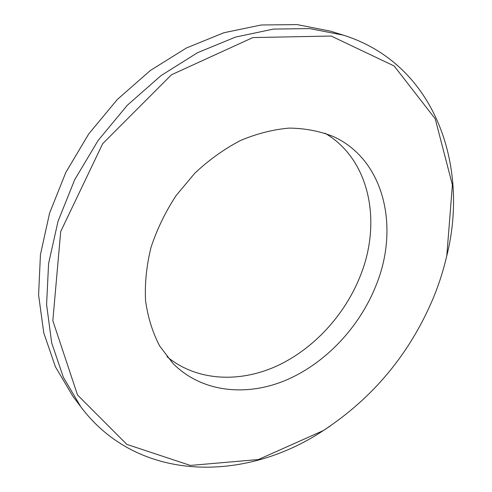 <?xml version="1.0" encoding="UTF-8"?>
<svg xmlns="http://www.w3.org/2000/svg" width="492" height="492" viewBox="0 0 492 492"><rect width="100%" height="100%" fill="white"/><g stroke="black" fill="none" stroke-linecap="round" stroke-linejoin="round"><path stroke-width="0.74" d="M80.829 406.853L72.693 395.955L55.393 366.786L43.757 332.807L38.585 294.991L40.442 254.598L49.581 213.141L65.873 172.323L88.781 133.867L117.373 99.433L150.411 70.442L186.425 47.982L223.878 32.736L261.252 24.981L297.162 24.6L330.439 31.156L343.428 35.19L309.819 28.598L273.478 29.077L235.588 37.066L197.556 52.687L160.927 75.67L127.28 105.3L98.117 140.466L74.71 179.697L58.025 221.308L48.597 263.515L46.58 304.579L51.703 342.961L63.394 377.376L80.829 406.853C138.117 483.082 244.598 482.24 322.192 431.324L330.513 425.814M444.707 264.198L447.117 254.512C469.19 164.371 434.418 63.72 343.428 35.19M167.022 356.712C196.357 380.894 238.503 383.108 275.889 366.429C313.318 349.486 345.04 315.021 360.562 275.28C381.97 221.757 369.763 159.334 324.96 133.178M433.827 296.762C410.359 353.035 373.496 397.653 323.226 430.617L258.368 459.546L190.336 465.432L126.831 444.387L77.533 395.008L52.829 320.686L60.707 231.535L102.68 143.689L171.462 74.778L252.857 37.577L331.159 36.039L394.178 66.008L435.223 118.836L452.4 184.93L446.798 255.723C443.587 269.647 439.27 283.324 433.827 296.762M376.146 285.194C359.523 327.297 325.243 363.668 285.372 380.439C245.582 396.939 201.351 392.155 172.938 363.428L159.648 345.956C152.582 332.407 147.883 317.309 145.546 300.673C144.709 283.417 146.524 265.68 150.989 247.47C156.973 229.352 165.343 212.046 176.099 195.564L194.863 173.166C209.014 159.9 224.186 149.027 240.379 140.552C256.818 133.621 273.128 129.47 289.302 128.098C305.077 128.314 319.732 131.118 333.268 136.512C384.535 159.795 399.658 227.482 376.146 285.194M446.798 255.723L447.117 254.512M323.226 430.617L322.192 431.324"/></g></svg>

